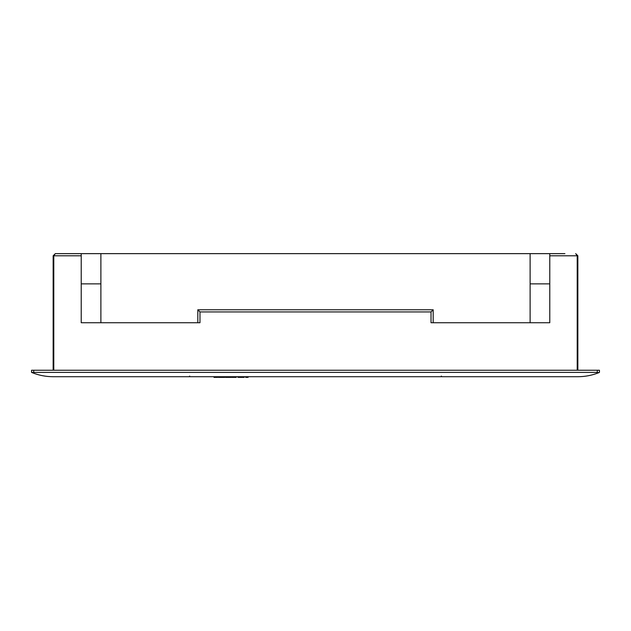 <?xml version="1.0" encoding="UTF-8"?>
<svg xmlns="http://www.w3.org/2000/svg" width="631" height="631" viewBox="0 0 631 631"><rect width="100%" height="100%" fill="white"/><g stroke="black" fill="none" stroke-linecap="round" stroke-linejoin="round"><path stroke-width="0.95" d="M197.819 322.733L197.819 309.782L433.182 309.782L431.02 311.935L431.02 322.733L549.782 322.733L549.782 283.863L530.119 283.863L530.119 253.638L564.903 253.638M433.182 309.782L433.182 322.733M530.119 322.733L530.119 283.863M100.881 322.733L100.881 253.638L530.119 253.638M577.207 370.239L577.207 255.792L575.701 253.638L577.854 255.792L577.854 370.239M53.146 370.239L53.146 255.792L55.299 253.638L100.881 253.638M81.218 253.638L81.218 322.733L199.98 322.733L199.98 311.935L197.819 309.782M577.854 255.792L549.782 255.792L549.782 283.863M577.854 376.715L53.146 376.715C45.897 376.699 38.909 375.35 32.181 372.661L31.55 372.4L31.55 370.239L599.45 370.239L599.45 372.4L598.819 372.661C592.091 375.35 585.103 376.699 577.854 376.715M31.55 372.4L597.289 372.4L597.289 370.239M598.819 372.661L597.289 372.4M549.782 255.792L549.782 253.638M81.218 283.863L100.881 283.863M55.299 253.638L53.793 255.792L53.793 370.239M245.688 377.362L245.688 376.715L245.688 377.362L248.078 377.362L248.078 376.715M242.612 376.715L242.612 377.362L240.237 377.362L244.189 377.362L244.189 376.715M238.66 376.715L238.66 377.362L240.237 377.362L240.237 376.715M236.223 377.362L231.963 377.362L231.963 376.715M233.864 377.362L233.864 376.715M231.577 376.715L231.348 377.362M231.396 376.715L231.396 377.362L225.504 377.362L225.504 376.715M218.397 377.362L218.429 376.715M224.746 376.715L224.746 377.362L218.429 377.362M221.568 377.362L221.568 376.715M216.039 376.715L216.039 377.362L217.64 377.362L217.64 376.715M216.039 377.362L214.012 377.362L214.012 376.715M81.218 255.792L53.146 255.792M431.02 311.935L199.98 311.935M33.711 370.239L33.711 372.4M189.718 376.068L189.071 376.715M441.282 376.068L441.929 376.715M237.919 377.362L237.919 376.715"/></g></svg>
